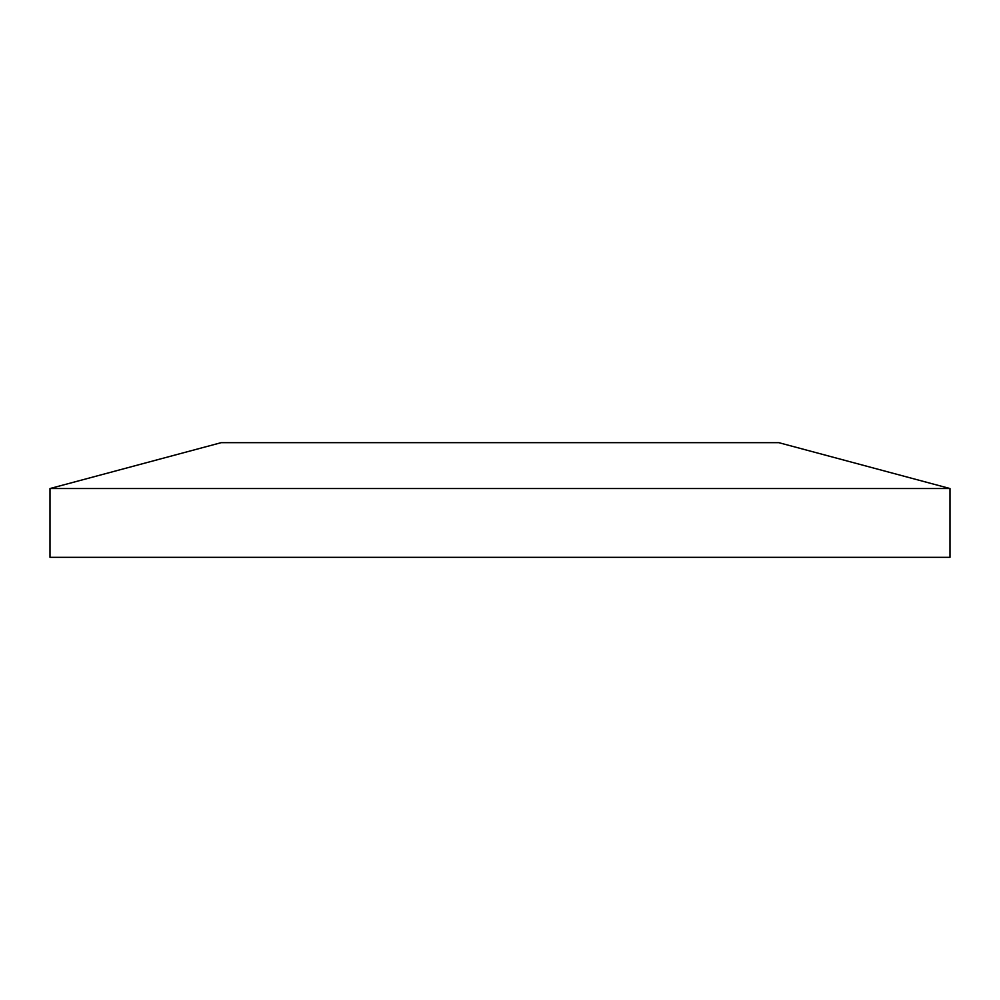 <?xml version="1.0" encoding="UTF-8"?>
<svg xmlns="http://www.w3.org/2000/svg" width="1000" height="1000" viewBox="0 0 1000 1000"><rect width="100%" height="100%" fill="white"/><g stroke="black" fill="none" stroke-linecap="round" stroke-linejoin="round"><path stroke-width="1.5" d="M950 488.537L778.85 442.675L221.15 442.675L50 488.537L50 557.325L950 557.325L950 488.537L50 488.537"/></g></svg>
